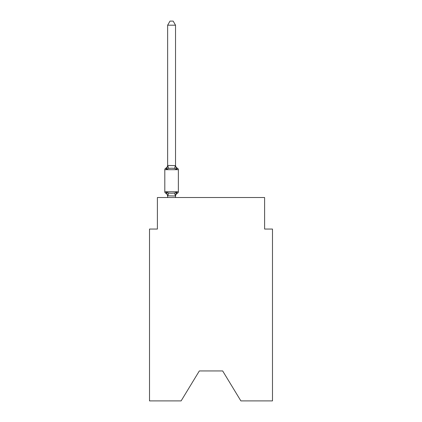<?xml version="1.0" encoding="UTF-8"?>
<svg xmlns="http://www.w3.org/2000/svg" width="422" height="422" viewBox="0 0 422 422"><rect width="100%" height="100%" fill="white"/><g stroke="black" fill="none" stroke-linecap="round" stroke-linejoin="round"><path stroke-width="0.63" d="M222.668 370.943L240.878 400.9L272.485 400.9L272.485 229.051L264.605 229.051L264.605 197.522L157.395 197.522L157.395 229.051L149.515 229.051L149.515 400.9L181.122 400.9L199.332 370.943L222.668 370.943L199.332 370.943M175.526 25.199L167.645 25.199L170.008 21.1L173.162 21.1L175.526 25.199L175.526 165.624L176.512 169.386L177.477 168.278A1.577 1.577 0 0 1 178.364 169.691A1.577 1.577 0 0 0 177.477 168.278L176.512 169.386L177.477 168.278A1.577 1.577 0 0 1 178.364 169.691A1.577 1.577 0 0 0 177.477 168.278L176.512 169.386L177.477 168.278A1.577 1.577 0 0 1 178.364 169.691A1.577 1.577 0 0 0 177.477 168.278L176.512 169.386L177.477 168.278L176.512 169.386L174.544 168.373L171.585 168.214L168.626 168.373L166.658 169.386L165.693 168.278A1.577 1.577 0 0 0 164.807 169.691L164.807 191.767A1.577 1.577 0 0 0 165.693 193.181L166.658 192.073L165.693 193.181A1.577 1.577 0 0 1 164.807 191.767A1.577 1.577 0 0 0 165.693 193.181L166.658 192.073L165.693 193.181A1.577 1.577 0 0 1 164.807 191.767A1.577 1.577 0 0 0 165.693 193.181A1.577 1.577 0 0 1 164.807 191.767A1.577 1.577 0 0 0 165.693 193.181A1.577 1.577 0 0 1 164.807 191.767A1.577 1.577 0 0 0 165.693 193.181A1.577 1.577 0 0 1 164.807 191.767A1.577 1.577 0 0 0 165.693 193.181A1.577 1.577 0 0 1 164.807 191.767A1.577 1.577 0 0 0 165.693 193.181A1.577 1.577 0 0 1 164.807 191.767A1.577 1.577 0 0 0 165.693 193.181A1.577 1.577 0 0 1 164.807 191.767A1.577 1.577 0 0 0 165.693 193.181A1.577 1.577 0 0 1 164.807 191.767A1.577 1.577 0 0 0 165.693 193.181A1.577 1.577 0 0 1 164.807 191.767A1.577 1.577 0 0 0 165.693 193.181A1.577 1.577 0 0 1 164.807 191.767A1.577 1.577 0 0 0 165.693 193.181A1.577 1.577 0 0 1 164.807 191.767A1.577 1.577 0 0 0 165.693 193.181A1.577 1.577 0 0 1 164.807 191.767A1.577 1.577 0 0 0 165.693 193.181A1.577 1.577 0 0 1 164.807 191.767A1.577 1.577 0 0 0 165.693 193.181A1.577 1.577 0 0 1 164.807 191.767A1.577 1.577 0 0 0 165.693 193.181A1.577 1.577 0 0 1 164.807 191.767A1.577 1.577 0 0 0 165.693 193.181A1.577 1.577 0 0 1 164.807 191.767A1.577 1.577 0 0 0 165.693 193.181A1.577 1.577 0 0 1 164.807 191.767A1.577 1.577 0 0 0 165.693 193.181A1.577 1.577 0 0 1 164.807 191.767A1.577 1.577 0 0 0 165.693 193.181A1.577 1.577 0 0 1 164.807 191.767A1.577 1.577 0 0 0 165.693 193.181A1.577 1.577 0 0 1 164.807 191.767A1.577 1.577 0 0 0 165.693 193.181A1.577 1.577 0 0 1 164.807 191.767A1.577 1.577 0 0 0 165.693 193.181A1.577 1.577 0 0 1 164.807 191.767A1.577 1.577 0 0 0 165.693 193.181A1.577 1.577 0 0 1 164.807 191.767A1.577 1.577 0 0 0 165.693 193.181A1.577 1.577 0 0 1 164.807 191.767A1.577 1.577 0 0 0 165.693 193.181A1.577 1.577 0 0 1 164.807 191.767A1.577 1.577 0 0 0 165.693 193.181A1.577 1.577 0 0 1 164.807 191.767A1.577 1.577 0 0 0 165.693 193.181A1.577 1.577 0 0 1 164.807 191.767A1.577 1.577 0 0 0 165.693 193.181L166.658 192.073L168.626 193.086L171.585 193.244L174.544 193.086L176.512 192.073L177.477 193.181A1.577 1.577 0 0 0 178.364 191.767A1.577 1.577 0 0 1 177.477 193.181A1.577 1.577 0 0 0 178.364 191.767A1.577 1.577 0 0 1 177.477 193.181L177.029 192.965L177.477 193.181A1.577 1.577 0 0 0 178.364 191.767A1.577 1.577 0 0 1 177.477 193.181A1.577 1.577 0 0 0 178.364 191.767A1.577 1.577 0 0 1 177.477 193.181L177.029 192.965L177.477 193.181A1.577 1.577 0 0 0 178.364 191.767A1.577 1.577 0 0 1 177.477 193.181A1.577 1.577 0 0 0 178.364 191.767A1.577 1.577 0 0 1 177.477 193.181L177.029 192.965L177.477 193.181A1.577 1.577 0 0 0 178.364 191.767A1.577 1.577 0 0 1 177.477 193.181A1.577 1.577 0 0 0 178.364 191.767A1.577 1.577 0 0 1 177.477 193.181L177.029 192.965L177.477 193.181A1.577 1.577 0 0 0 178.364 191.767A1.577 1.577 0 0 1 177.477 193.181A1.577 1.577 0 0 0 178.364 191.767A1.577 1.577 0 0 1 177.477 193.181L177.029 192.965L177.477 193.181A1.577 1.577 0 0 0 178.364 191.767A1.577 1.577 0 0 1 177.477 193.181A1.577 1.577 0 0 0 178.364 191.767A1.577 1.577 0 0 1 177.477 193.181L177.029 192.965L177.477 193.181A1.577 1.577 0 0 0 178.364 191.767A1.577 1.577 0 0 1 177.477 193.181A1.577 1.577 0 0 0 178.364 191.767A1.577 1.577 0 0 1 177.477 193.181L177.029 192.965L177.477 193.181A1.577 1.577 0 0 0 178.364 191.767A1.577 1.577 0 0 1 177.477 193.181A1.577 1.577 0 0 0 178.364 191.767A1.577 1.577 0 0 1 177.477 193.181L177.029 192.965L177.477 193.181A1.577 1.577 0 0 0 178.364 191.767A1.577 1.577 0 0 1 177.477 193.181A1.577 1.577 0 0 0 178.364 191.767A1.577 1.577 0 0 1 177.477 193.181L177.029 192.965L177.477 193.181A1.577 1.577 0 0 0 178.364 191.767A1.577 1.577 0 0 1 177.477 193.181A1.577 1.577 0 0 0 178.364 191.767A1.577 1.577 0 0 1 177.477 193.181L177.029 192.965L177.477 193.181A1.577 1.577 0 0 0 178.364 191.767A1.577 1.577 0 0 1 177.477 193.181A1.577 1.577 0 0 0 178.364 191.767A1.577 1.577 0 0 1 177.477 193.181L177.029 192.965L177.477 193.181A1.577 1.577 0 0 0 178.364 191.767A1.577 1.577 0 0 1 177.477 193.181A1.577 1.577 0 0 0 178.364 191.767A1.577 1.577 0 0 1 177.477 193.181L177.029 192.965L177.477 193.181A1.577 1.577 0 0 0 178.364 191.767A1.577 1.577 0 0 1 177.477 193.181A1.577 1.577 0 0 0 178.364 191.767A1.577 1.577 0 0 1 177.477 193.181L177.029 192.965L177.477 193.181A1.577 1.577 0 0 0 178.364 191.767A1.577 1.577 0 0 1 177.477 193.181A1.577 1.577 0 0 0 178.364 191.767A1.577 1.577 0 0 1 177.477 193.181L177.029 192.965L177.477 193.181A1.577 1.577 0 0 0 178.364 191.767A1.577 1.577 0 0 1 177.477 193.181A1.577 1.577 0 0 0 178.364 191.767A1.577 1.577 0 0 1 177.477 193.181L177.029 192.965L177.477 193.181A1.577 1.577 0 0 0 178.364 191.767A1.577 1.577 0 0 1 177.477 193.181A1.577 1.577 0 0 0 178.364 191.767A1.577 1.577 0 0 1 177.477 193.181L177.029 192.965L177.477 193.181A1.577 1.577 0 0 0 178.364 191.767A1.577 1.577 0 0 1 177.477 193.181A1.577 1.577 0 0 0 178.364 191.767A1.577 1.577 0 0 1 177.477 193.181L177.029 192.965L177.477 193.181A1.577 1.577 0 0 0 178.364 191.767A1.577 1.577 0 0 1 177.477 193.181A1.577 1.577 0 0 0 178.364 191.767A1.577 1.577 0 0 1 177.477 193.181L177.029 192.965L177.477 193.181A1.577 1.577 0 0 0 178.364 191.767A1.577 1.577 0 0 1 177.477 193.181A1.577 1.577 0 0 0 178.364 191.767A1.577 1.577 0 0 1 177.477 193.181L177.029 192.965L177.477 193.181A1.577 1.577 0 0 0 178.364 191.767A1.577 1.577 0 0 1 177.477 193.181A1.577 1.577 0 0 0 178.364 191.767A1.577 1.577 0 0 1 177.477 193.181L177.029 192.965L177.477 193.181A1.577 1.577 0 0 0 178.364 191.767A1.577 1.577 0 0 1 177.477 193.181A1.577 1.577 0 0 0 178.364 191.767A1.577 1.577 0 0 1 177.477 193.181L177.029 192.965L177.477 193.181A1.577 1.577 0 0 0 178.364 191.767A1.577 1.577 0 0 1 177.477 193.181A1.577 1.577 0 0 0 178.364 191.767A1.577 1.577 0 0 1 177.477 193.181L177.029 192.965L177.477 193.181A1.577 1.577 0 0 0 178.364 191.767A1.577 1.577 0 0 1 177.477 193.181A1.577 1.577 0 0 0 178.364 191.767A1.577 1.577 0 0 1 177.477 193.181L177.029 192.965L177.477 193.181A1.577 1.577 0 0 0 178.364 191.767A1.577 1.577 0 0 1 177.477 193.181A1.577 1.577 0 0 0 178.364 191.767A1.577 1.577 0 0 1 177.477 193.181L177.029 192.965L177.477 193.181A1.577 1.577 0 0 0 178.364 191.767A1.577 1.577 0 0 1 177.477 193.181A1.577 1.577 0 0 0 178.364 191.767A1.577 1.577 0 0 1 177.477 193.181L177.029 192.965L177.477 193.181A1.577 1.577 0 0 0 178.364 191.767A1.577 1.577 0 0 1 177.477 193.181A1.577 1.577 0 0 0 178.364 191.767A1.577 1.577 0 0 1 177.477 193.181L177.029 192.965L177.477 193.181A1.577 1.577 0 0 0 178.364 191.767A1.577 1.577 0 0 1 177.477 193.181A1.577 1.577 0 0 0 178.364 191.767A1.577 1.577 0 0 1 177.477 193.181L177.029 192.965L177.477 193.181A1.577 1.577 0 0 0 178.364 191.767A1.577 1.577 0 0 1 177.477 193.181A1.577 1.577 0 0 0 178.364 191.767A1.577 1.577 0 0 1 177.477 193.181L176.512 192.073L177.477 193.181A1.577 1.577 0 0 0 178.364 191.767A1.577 1.577 0 0 1 177.477 193.181A3.471 3.471 0 0 0 175.526 196.304M176.512 169.386L177.477 168.278A1.577 1.577 0 0 1 178.364 169.691L164.807 169.691A1.577 1.577 0 0 1 165.693 168.278L166.141 168.494L165.693 168.278A1.577 1.577 0 0 0 164.807 169.691A1.577 1.577 0 0 1 165.693 168.278L166.141 168.494L165.693 168.278A1.577 1.577 0 0 0 164.807 169.691A1.577 1.577 0 0 1 165.693 168.278L166.141 168.494L165.693 168.278A1.577 1.577 0 0 0 164.807 169.691A1.577 1.577 0 0 1 165.693 168.278L166.141 168.494L165.693 168.278A1.577 1.577 0 0 0 164.807 169.691A1.577 1.577 0 0 1 165.693 168.278L166.141 168.494L165.693 168.278A1.577 1.577 0 0 0 164.807 169.691A1.577 1.577 0 0 1 165.693 168.278L166.141 168.494L165.693 168.278A1.577 1.577 0 0 0 164.807 169.691A1.577 1.577 0 0 1 165.693 168.278L166.141 168.494L165.693 168.278A1.577 1.577 0 0 0 164.807 169.691A1.577 1.577 0 0 1 165.693 168.278L166.141 168.494L165.693 168.278A1.577 1.577 0 0 0 164.807 169.691A1.577 1.577 0 0 1 165.693 168.278L166.141 168.494L165.693 168.278A1.577 1.577 0 0 0 164.807 169.691A1.577 1.577 0 0 1 165.693 168.278L166.141 168.494L165.693 168.278A1.577 1.577 0 0 0 164.807 169.691A1.577 1.577 0 0 1 165.693 168.278L166.141 168.494L165.693 168.278A1.577 1.577 0 0 0 164.807 169.691A1.577 1.577 0 0 1 165.693 168.278L166.141 168.494L165.693 168.278A1.577 1.577 0 0 0 164.807 169.691A1.577 1.577 0 0 1 165.693 168.278L166.141 168.494L165.693 168.278A1.577 1.577 0 0 0 164.807 169.691A1.577 1.577 0 0 1 165.693 168.278L166.141 168.494L165.693 168.278A1.577 1.577 0 0 0 164.807 169.691A1.577 1.577 0 0 1 165.693 168.278L166.141 168.494L165.693 168.278A1.577 1.577 0 0 0 164.807 169.691A1.577 1.577 0 0 1 165.693 168.278L166.141 168.494L165.693 168.278A1.577 1.577 0 0 0 164.807 169.691A1.577 1.577 0 0 1 165.693 168.278L166.141 168.494L165.693 168.278A1.577 1.577 0 0 0 164.807 169.691A1.577 1.577 0 0 1 165.693 168.278L166.141 168.494L165.693 168.278A1.577 1.577 0 0 0 164.807 169.691A1.577 1.577 0 0 1 165.693 168.278L166.141 168.494L165.693 168.278A1.577 1.577 0 0 0 164.807 169.691A1.577 1.577 0 0 1 165.693 168.278L166.141 168.494L165.693 168.278A1.577 1.577 0 0 0 164.807 169.691A1.577 1.577 0 0 1 165.693 168.278L166.141 168.494L165.693 168.278A1.577 1.577 0 0 0 164.807 169.691A1.577 1.577 0 0 1 165.693 168.278L166.141 168.494L165.693 168.278A1.577 1.577 0 0 0 164.807 169.691A1.577 1.577 0 0 1 165.693 168.278L166.141 168.494L165.693 168.278A1.577 1.577 0 0 0 164.807 169.691A1.577 1.577 0 0 1 165.693 168.278L166.141 168.494L165.693 168.278A1.577 1.577 0 0 0 164.807 169.691A1.577 1.577 0 0 1 165.693 168.278L166.141 168.494L165.693 168.278A1.577 1.577 0 0 0 164.807 169.691A1.577 1.577 0 0 1 165.693 168.278L166.141 168.494L165.693 168.278A1.577 1.577 0 0 0 164.807 169.691A1.577 1.577 0 0 1 165.693 168.278L166.141 168.494L165.693 168.278A1.577 1.577 0 0 0 164.807 169.691A1.577 1.577 0 0 1 165.693 168.278L166.141 168.494L165.693 168.278A1.577 1.577 0 0 0 164.807 169.691A1.577 1.577 0 0 1 165.693 168.278L166.658 169.386L165.693 168.278L166.658 169.386L165.693 168.278L166.658 169.386L165.693 168.278L166.658 169.386L165.693 168.278L166.658 169.386L165.693 168.278L166.658 169.386L165.693 168.278L166.658 169.386L165.693 168.278L166.658 169.386L165.693 168.278L166.658 169.386L165.693 168.278L166.658 169.386L165.693 168.278L166.658 169.386L165.693 168.278L166.658 169.386L165.693 168.278L166.658 169.386L165.693 168.278L166.658 169.386L165.693 168.278L166.658 169.386L165.693 168.278L166.658 169.386L165.693 168.278L166.658 169.386L165.693 168.278L166.658 169.386L165.693 168.278L166.658 169.386L165.693 168.278L166.658 169.386L165.693 168.278L166.658 169.386L165.693 168.278L166.658 169.386L165.693 168.278L166.658 169.386L165.693 168.278L166.658 169.386L165.693 168.278L166.658 169.386L165.693 168.278L166.658 169.386L165.693 168.278L166.658 169.386L165.693 168.278L166.658 169.386L165.693 168.278L166.658 169.386L167.708 165.461L175.526 165.624L175.526 165.155A3.471 3.471 0 0 0 177.477 168.278A1.577 1.577 0 0 1 178.364 169.691A1.577 1.577 0 0 0 177.477 168.278A1.577 1.577 0 0 1 178.364 169.691A1.577 1.577 0 0 0 177.477 168.278A1.577 1.577 0 0 1 178.364 169.691A1.577 1.577 0 0 0 177.477 168.278A1.577 1.577 0 0 1 178.364 169.691A1.577 1.577 0 0 0 177.477 168.278A1.577 1.577 0 0 1 178.364 169.691A1.577 1.577 0 0 0 177.477 168.278A1.577 1.577 0 0 1 178.364 169.691A1.577 1.577 0 0 0 177.477 168.278A1.577 1.577 0 0 1 178.364 169.691A1.577 1.577 0 0 0 177.477 168.278A1.577 1.577 0 0 1 178.364 169.691A1.577 1.577 0 0 0 177.477 168.278A1.577 1.577 0 0 1 178.364 169.691A1.577 1.577 0 0 0 177.477 168.278A1.577 1.577 0 0 1 178.364 169.691A1.577 1.577 0 0 0 177.477 168.278A1.577 1.577 0 0 1 178.364 169.691A1.577 1.577 0 0 0 177.477 168.278A1.577 1.577 0 0 1 178.364 169.691A1.577 1.577 0 0 0 177.477 168.278A1.577 1.577 0 0 1 178.364 169.691A1.577 1.577 0 0 0 177.477 168.278A1.577 1.577 0 0 1 178.364 169.691A1.577 1.577 0 0 0 177.477 168.278A1.577 1.577 0 0 1 178.364 169.691A1.577 1.577 0 0 0 177.477 168.278A1.577 1.577 0 0 1 178.364 169.691A1.577 1.577 0 0 0 177.477 168.278A1.577 1.577 0 0 1 178.364 169.691A1.577 1.577 0 0 0 177.477 168.278A1.577 1.577 0 0 1 178.364 169.691A1.577 1.577 0 0 0 177.477 168.278A1.577 1.577 0 0 1 178.364 169.691A1.577 1.577 0 0 0 177.477 168.278A1.577 1.577 0 0 1 178.364 169.691A1.577 1.577 0 0 0 177.477 168.278A1.577 1.577 0 0 1 178.364 169.691A1.577 1.577 0 0 0 177.477 168.278A1.577 1.577 0 0 1 178.364 169.691A1.577 1.577 0 0 0 177.477 168.278A1.577 1.577 0 0 1 178.364 169.691A1.577 1.577 0 0 0 177.477 168.278A1.577 1.577 0 0 1 178.364 169.691A1.577 1.577 0 0 0 177.477 168.278A1.577 1.577 0 0 1 178.364 169.691A1.577 1.577 0 0 0 177.477 168.278A1.577 1.577 0 0 1 178.364 169.691A1.577 1.577 0 0 0 177.477 168.278A1.577 1.577 0 0 1 178.364 169.691A1.577 1.577 0 0 0 177.477 168.278A1.577 1.577 0 0 1 178.364 169.691A1.577 1.577 0 0 0 177.477 168.278A1.577 1.577 0 0 1 178.364 169.691A1.577 1.577 0 0 0 177.477 168.278A1.577 1.577 0 0 1 178.364 169.691A1.577 1.577 0 0 0 177.477 168.278A1.577 1.577 0 0 1 178.364 169.691A1.577 1.577 0 0 0 177.477 168.278A1.577 1.577 0 0 1 178.364 169.691A1.577 1.577 0 0 0 177.477 168.278A1.577 1.577 0 0 1 178.364 169.691A1.577 1.577 0 0 0 177.477 168.278A1.577 1.577 0 0 1 178.364 169.691A1.577 1.577 0 0 0 177.477 168.278A1.577 1.577 0 0 1 178.364 169.691A1.577 1.577 0 0 0 177.477 168.278A1.577 1.577 0 0 1 178.364 169.691A1.577 1.577 0 0 0 177.477 168.278A1.577 1.577 0 0 1 178.364 169.691A1.577 1.577 0 0 0 177.477 168.278A1.577 1.577 0 0 1 178.364 169.691A1.577 1.577 0 0 0 177.477 168.278A1.577 1.577 0 0 1 178.364 169.691A1.577 1.577 0 0 0 177.477 168.278A1.577 1.577 0 0 1 178.364 169.691A1.577 1.577 0 0 0 177.477 168.278A1.577 1.577 0 0 1 178.364 169.691A1.577 1.577 0 0 0 177.477 168.278A1.577 1.577 0 0 1 178.364 169.691A1.577 1.577 0 0 0 177.477 168.278A1.577 1.577 0 0 1 178.364 169.691A1.577 1.577 0 0 0 177.477 168.278A1.577 1.577 0 0 1 178.364 169.691A1.577 1.577 0 0 0 177.477 168.278A1.577 1.577 0 0 1 178.364 169.691A1.577 1.577 0 0 0 177.477 168.278A1.577 1.577 0 0 1 178.364 169.691A1.577 1.577 0 0 0 177.477 168.278A1.577 1.577 0 0 1 178.364 169.691A1.577 1.577 0 0 0 177.477 168.278A1.577 1.577 0 0 1 178.364 169.691A1.577 1.577 0 0 0 177.477 168.278A1.577 1.577 0 0 1 178.364 169.691A1.577 1.577 0 0 0 177.477 168.278A1.577 1.577 0 0 1 178.364 169.691A1.577 1.577 0 0 0 177.477 168.278A1.577 1.577 0 0 1 178.364 169.691A1.577 1.577 0 0 0 177.477 168.278A1.577 1.577 0 0 1 178.364 169.691A1.577 1.577 0 0 0 177.477 168.278A1.577 1.577 0 0 1 178.364 169.691A1.577 1.577 0 0 0 177.477 168.278A1.577 1.577 0 0 1 178.364 169.691L178.364 191.767A1.577 1.577 0 0 1 177.477 193.181A1.577 1.577 0 0 0 178.364 191.767A1.577 1.577 0 0 1 177.477 193.181A1.577 1.577 0 0 0 178.364 191.767A1.577 1.577 0 0 1 177.477 193.181A1.577 1.577 0 0 0 178.364 191.767A1.577 1.577 0 0 1 177.477 193.181A1.577 1.577 0 0 0 178.364 191.767A1.577 1.577 0 0 1 177.477 193.181A1.577 1.577 0 0 0 178.364 191.767A1.577 1.577 0 0 1 177.477 193.181A1.577 1.577 0 0 0 178.364 191.767A1.577 1.577 0 0 1 177.477 193.181A1.577 1.577 0 0 0 178.364 191.767A1.577 1.577 0 0 1 177.477 193.181A1.577 1.577 0 0 0 178.364 191.767A1.577 1.577 0 0 1 177.477 193.181A1.577 1.577 0 0 0 178.364 191.767A1.577 1.577 0 0 1 177.477 193.181A1.577 1.577 0 0 0 178.364 191.767A1.577 1.577 0 0 1 177.477 193.181A1.577 1.577 0 0 0 178.364 191.767A1.577 1.577 0 0 1 177.477 193.181A1.577 1.577 0 0 0 178.364 191.767A1.577 1.577 0 0 1 177.477 193.181A1.577 1.577 0 0 0 178.364 191.767A1.577 1.577 0 0 1 177.477 193.181A1.577 1.577 0 0 0 178.364 191.767A1.577 1.577 0 0 1 177.477 193.181A1.577 1.577 0 0 0 178.364 191.767A1.577 1.577 0 0 1 177.477 193.181A1.577 1.577 0 0 0 178.364 191.767A1.577 1.577 0 0 1 177.477 193.181A1.577 1.577 0 0 0 178.364 191.767A1.577 1.577 0 0 1 177.477 193.181A1.577 1.577 0 0 0 178.364 191.767A1.577 1.577 0 0 1 177.477 193.181A1.577 1.577 0 0 0 178.364 191.767A1.577 1.577 0 0 1 177.477 193.181A1.577 1.577 0 0 0 178.364 191.767A1.577 1.577 0 0 1 177.477 193.181A1.577 1.577 0 0 0 178.364 191.767A1.577 1.577 0 0 1 177.477 193.181A1.577 1.577 0 0 0 178.364 191.767A1.577 1.577 0 0 1 177.477 193.181A1.577 1.577 0 0 0 178.364 191.767A1.577 1.577 0 0 1 177.477 193.181A1.577 1.577 0 0 0 178.364 191.767A1.577 1.577 0 0 1 177.477 193.181A1.577 1.577 0 0 0 178.364 191.767A1.577 1.577 0 0 1 177.477 193.181A1.577 1.577 0 0 0 178.364 191.767A1.577 1.577 0 0 1 177.477 193.181A1.577 1.577 0 0 0 178.364 191.767A1.577 1.577 0 0 1 177.477 193.181A1.577 1.577 0 0 0 178.364 191.767A1.577 1.577 0 0 1 177.477 193.181A1.577 1.577 0 0 0 178.364 191.767A1.577 1.577 0 0 1 177.477 193.181A1.577 1.577 0 0 0 178.364 191.767A1.577 1.577 0 0 1 177.477 193.181A1.577 1.577 0 0 0 178.364 191.767A1.577 1.577 0 0 1 177.477 193.181A1.577 1.577 0 0 0 178.364 191.767A1.577 1.577 0 0 1 177.477 193.181A1.577 1.577 0 0 0 178.364 191.767A1.577 1.577 0 0 1 177.477 193.181A1.577 1.577 0 0 0 178.364 191.767A1.577 1.577 0 0 1 177.477 193.181A1.577 1.577 0 0 0 178.364 191.767A1.577 1.577 0 0 1 177.477 193.181A1.577 1.577 0 0 0 178.364 191.767A1.577 1.577 0 0 1 177.477 193.181A1.577 1.577 0 0 0 178.364 191.767A1.577 1.577 0 0 1 177.477 193.181A1.577 1.577 0 0 0 178.364 191.767A1.577 1.577 0 0 1 177.477 193.181A1.577 1.577 0 0 0 178.364 191.767A1.577 1.577 0 0 1 177.477 193.181A1.577 1.577 0 0 0 178.364 191.767A1.577 1.577 0 0 1 177.477 193.181A1.577 1.577 0 0 0 178.364 191.767A1.577 1.577 0 0 1 177.477 193.181A1.577 1.577 0 0 0 178.364 191.767A1.577 1.577 0 0 1 177.477 193.181A1.577 1.577 0 0 0 178.364 191.767A1.577 1.577 0 0 1 177.477 193.181A1.577 1.577 0 0 0 178.364 191.767A1.577 1.577 0 0 1 177.477 193.181A1.577 1.577 0 0 0 178.364 191.767A1.577 1.577 0 0 1 177.477 193.181A1.577 1.577 0 0 0 178.364 191.767A1.577 1.577 0 0 1 177.477 193.181A1.577 1.577 0 0 0 178.364 191.767A1.577 1.577 0 0 1 177.477 193.181A1.577 1.577 0 0 0 178.364 191.767A1.577 1.577 0 0 1 177.477 193.181A1.577 1.577 0 0 0 178.364 191.767A1.577 1.577 0 0 1 177.477 193.181A1.577 1.577 0 0 0 178.364 191.767A1.577 1.577 0 0 1 177.477 193.181A1.577 1.577 0 0 0 178.364 191.767A1.577 1.577 0 0 1 177.477 193.181A1.577 1.577 0 0 0 178.364 191.767A1.577 1.577 0 0 1 177.477 193.181A1.577 1.577 0 0 0 178.364 191.767A1.577 1.577 0 0 1 177.477 193.181A1.577 1.577 0 0 0 178.364 191.767A1.577 1.577 0 0 1 177.477 193.181A1.577 1.577 0 0 0 178.364 191.767A1.577 1.577 0 0 1 177.477 193.181A1.577 1.577 0 0 0 178.364 191.767A1.577 1.577 0 0 1 177.477 193.181A1.577 1.577 0 0 0 178.364 191.767L164.807 191.767A1.577 1.577 0 0 0 165.693 193.181L166.658 192.073L167.645 196.304A3.471 3.471 0 0 0 165.693 193.181M177.477 193.181L176.512 192.073L177.477 193.181L176.512 192.073L177.477 193.181L176.512 192.073L177.477 193.181L176.512 192.073L177.477 193.181L176.512 192.073L177.477 193.181L176.512 192.073L177.477 193.181L176.512 192.073L177.477 193.181L176.512 192.073L177.477 193.181L176.512 192.073L177.477 193.181L176.512 192.073L177.477 193.181L176.512 192.073L177.477 193.181L176.512 192.073L177.477 193.181L176.512 192.073L177.477 193.181L176.512 192.073L177.477 193.181L176.512 192.073L177.477 193.181L176.512 192.073L177.477 193.181L176.512 192.073L177.477 193.181L176.512 192.073L177.477 193.181L176.512 192.073L177.477 193.181L176.512 192.073L177.477 193.181L176.512 192.073L177.477 193.181L176.512 192.073L177.477 193.181L176.512 192.073L177.477 193.181L176.512 192.073L177.477 193.181L176.512 192.073L177.477 193.181L176.512 192.073L177.477 193.181L176.512 192.073L177.477 193.181L176.512 192.073L175.462 195.998L167.645 195.834M175.526 195.834L175.895 193.983M167.645 165.482L167.645 25.199M175.526 165.482L175.526 165.155M175.526 197.522L175.526 195.977M167.645 197.522L167.645 195.977M178.364 169.691A1.577 1.577 0 0 0 177.477 168.278A1.577 1.577 0 0 1 178.364 169.691A1.577 1.577 0 0 0 177.477 168.278A1.577 1.577 0 0 1 178.364 169.691A1.577 1.577 0 0 0 177.477 168.278A1.577 1.577 0 0 1 178.364 169.691A1.577 1.577 0 0 0 177.477 168.278A1.577 1.577 0 0 1 178.364 169.691A1.577 1.577 0 0 0 177.477 168.278A1.577 1.577 0 0 1 178.364 169.691A1.577 1.577 0 0 0 177.477 168.278A1.577 1.577 0 0 1 178.364 169.691A1.577 1.577 0 0 0 177.477 168.278A1.577 1.577 0 0 1 178.364 169.691A1.577 1.577 0 0 0 177.477 168.278A1.577 1.577 0 0 1 178.364 169.691A1.577 1.577 0 0 0 177.477 168.278A1.577 1.577 0 0 1 178.364 169.691A1.577 1.577 0 0 0 177.477 168.278A1.577 1.577 0 0 1 178.364 169.691A1.577 1.577 0 0 0 177.477 168.278A1.577 1.577 0 0 1 178.364 169.691A1.577 1.577 0 0 0 177.477 168.278A1.577 1.577 0 0 1 178.364 169.691A1.577 1.577 0 0 0 177.477 168.278A1.577 1.577 0 0 1 178.364 169.691A1.577 1.577 0 0 0 177.477 168.278A1.577 1.577 0 0 1 178.364 169.691A1.577 1.577 0 0 0 177.477 168.278A1.577 1.577 0 0 1 178.364 169.691A1.577 1.577 0 0 0 177.477 168.278A1.577 1.577 0 0 1 178.364 169.691A1.577 1.577 0 0 0 177.477 168.278A1.577 1.577 0 0 1 178.364 169.691A1.577 1.577 0 0 0 177.477 168.278A1.577 1.577 0 0 1 178.364 169.691A1.577 1.577 0 0 0 177.477 168.278A1.577 1.577 0 0 1 178.364 169.691A1.577 1.577 0 0 0 177.477 168.278A1.577 1.577 0 0 1 178.364 169.691A1.577 1.577 0 0 0 177.477 168.278A1.577 1.577 0 0 1 178.364 169.691A1.577 1.577 0 0 0 177.477 168.278A1.577 1.577 0 0 1 178.364 169.691A1.577 1.577 0 0 0 177.477 168.278A1.577 1.577 0 0 1 178.364 169.691A1.577 1.577 0 0 0 177.477 168.278A1.577 1.577 0 0 1 178.364 169.691A1.577 1.577 0 0 0 177.477 168.278A1.577 1.577 0 0 1 178.364 169.691A1.577 1.577 0 0 0 177.477 168.278A1.577 1.577 0 0 1 178.364 169.691A1.577 1.577 0 0 0 177.477 168.278A1.577 1.577 0 0 1 178.364 169.691A1.577 1.577 0 0 0 177.477 168.278A1.577 1.577 0 0 1 178.364 169.691A1.577 1.577 0 0 0 177.477 168.278A1.577 1.577 0 0 1 178.364 169.691A1.577 1.577 0 0 0 177.477 168.278A1.577 1.577 0 0 1 178.364 169.691A1.577 1.577 0 0 0 177.477 168.278A1.577 1.577 0 0 1 178.364 169.691A1.577 1.577 0 0 0 177.477 168.278A1.577 1.577 0 0 1 178.364 169.691A1.577 1.577 0 0 0 177.477 168.278A1.577 1.577 0 0 1 178.364 169.691A1.577 1.577 0 0 0 177.477 168.278A1.577 1.577 0 0 1 178.364 169.691A1.577 1.577 0 0 0 177.477 168.278A1.577 1.577 0 0 1 178.364 169.691A1.577 1.577 0 0 0 177.477 168.278A1.577 1.577 0 0 1 178.364 169.691A1.577 1.577 0 0 0 177.477 168.278A1.577 1.577 0 0 1 178.364 169.691A1.577 1.577 0 0 0 177.477 168.278A1.577 1.577 0 0 1 178.364 169.691A1.577 1.577 0 0 0 177.477 168.278A1.577 1.577 0 0 1 178.364 169.691A1.577 1.577 0 0 0 177.477 168.278A1.577 1.577 0 0 1 178.364 169.691A1.577 1.577 0 0 0 177.477 168.278A1.577 1.577 0 0 1 178.364 169.691A1.577 1.577 0 0 0 177.477 168.278A1.577 1.577 0 0 1 178.364 169.691A1.577 1.577 0 0 0 177.477 168.278A1.577 1.577 0 0 1 178.364 169.691A1.577 1.577 0 0 0 177.477 168.278A1.577 1.577 0 0 1 178.364 169.691A1.577 1.577 0 0 0 177.477 168.278A1.577 1.577 0 0 1 178.364 169.691A1.577 1.577 0 0 0 177.477 168.278A1.577 1.577 0 0 1 178.364 169.691A1.577 1.577 0 0 0 177.477 168.278A1.577 1.577 0 0 1 178.364 169.691A1.577 1.577 0 0 0 177.477 168.278A1.577 1.577 0 0 1 178.364 169.691A1.577 1.577 0 0 0 177.477 168.278A1.577 1.577 0 0 1 178.364 169.691A1.577 1.577 0 0 0 177.477 168.278A1.577 1.577 0 0 1 178.364 169.691A1.577 1.577 0 0 0 177.477 168.278A1.577 1.577 0 0 1 178.364 169.691A1.577 1.577 0 0 0 177.477 168.278A1.577 1.577 0 0 1 178.364 169.691A1.577 1.577 0 0 0 177.477 168.278A1.577 1.577 0 0 1 178.364 169.691A1.577 1.577 0 0 0 177.477 168.278A1.577 1.577 0 0 1 178.364 169.691A1.577 1.577 0 0 0 177.477 168.278A1.577 1.577 0 0 1 178.364 169.691A1.577 1.577 0 0 0 177.477 168.278A1.577 1.577 0 0 1 178.364 169.691A1.577 1.577 0 0 0 177.477 168.278A1.577 1.577 0 0 1 178.364 169.691M165.693 168.278A3.471 3.471 0 0 0 167.645 165.155M168.626 193.086L167.708 195.998M174.544 193.086L175.462 195.998M167.708 165.461L168.626 168.373M175.462 165.461L174.544 168.373"/></g></svg>

